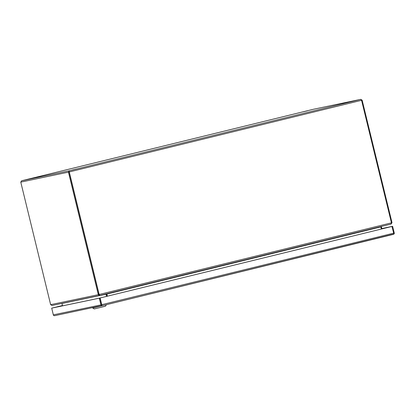 <?xml version="1.0" encoding="UTF-8"?>
<svg xmlns="http://www.w3.org/2000/svg" width="415" height="415" viewBox="0 0 415 415"><rect width="100%" height="100%" fill="white"/><g stroke="black" fill="none" stroke-linecap="round" stroke-linejoin="round"><path stroke-width="0.62" d="M62.458 305.507L52.399 307.977L99.989 298.001L101.628 304.724L102.002 305.015M381.836 228.572L391.916 226.46L99.989 298.001L101.628 304.724M62.458 305.502L51.699 308.148L53.338 314.866A1.105 1.084 78.2 0 0 54.033 315.644L54.718 315.67A1.105 1.084 -101.8 0 1 54.718 315.665L101.623 305.673A1.105 1.084 -101.8 0 1 100.933 304.895L99.294 298.172L100.129 297.975L101.768 304.693L101.623 305.673M393.814 234.065L102.173 305.725L393.389 234.356L393.814 234.065L393.69 233.152L391.916 226.46L392.611 226.289L394.25 233.007A1.105 1.084 -101.8 0 1 393.996 234.019L393.809 233.842M381.826 228.546L392.611 226.289M99.294 298.172L51.699 308.148M392.051 226.429L100.129 297.975M102.173 305.725L101.893 305.611L102.173 305.725M393.394 234.351L393.996 234.019M92.633 307.723L92.825 307.966L102.043 305.751M92.701 307.987L94.252 308.931L100.938 307.333L105.472 306.192L106.385 304.693M351.635 101.556L347.92 102.443L351.635 101.556M307.292 110.847L303.573 111.734L307.292 110.847M76.293 169.035L72.578 169.922L76.293 169.035M31.95 178.326L28.23 179.213L31.95 178.326M360.754 99.356L313.258 109.306L360.754 99.356L362.134 100.155L361.574 100.295L360.754 99.356L69.16 170.819L69.274 171.935L69.331 171.53L68.439 172.137L69.16 170.819L69.181 171.836M69.16 170.819L21.632 180.779L20.771 182.123L68.439 172.137L98.21 294.266A2.412 0.462 76.2 0 1 98.308 294.692L99.003 294.52A2.412 0.462 -103.8 0 0 98.91 294.095L69.134 171.966M313.226 109.316L21.632 180.779L313.226 109.316M50.656 304.672L52.01 305.482L99.538 295.522L98.308 294.692L50.656 304.672A2.412 0.462 76.2 0 1 50.542 304.252L20.771 182.123M99.045 294.064L98.91 294.095A2.412 2.371 78.2 0 0 99.05 294.505L99.185 294.479A2.412 2.371 -101.8 0 1 99.045 294.064L69.274 171.935L361.574 100.3L391.345 222.43A2.412 2.371 -101.8 0 1 391.412 222.86L392.004 222.71A2.412 0.462 -103.8 0 0 391.91 222.29L362.134 100.155M99.185 294.479L99.657 295.49L391.06 224.079L391.412 222.86L99.185 294.479M99.642 295.496L391.06 224.079M98.21 294.266L98.91 294.095L69.139 171.966M392.004 222.71L391.086 224.069M99.367 294.811L99.003 294.52M99.05 294.505L99.481 294.78M61.934 303.401A0.373 0.363 -101.8 0 1 61.965 303.484L62.541 305.85M105.747 293.945L105.991 294.162A0.373 0.363 78.2 0 1 106.027 294.251L106.551 296.393M381.608 226.341L380.788 226.823L381.328 229.054M106.064 293.867L106.878 293.95L107.418 296.18M380.98 226.663L381.385 226.673A0.373 0.363 78.2 0 0 381.395 226.766L381.914 228.909M381.385 226.673L381.821 226.284M106.531 293.867L105.991 294.162M106.66 293.893A1.105 1.084 -101.8 0 1 106.728 294.079L107.246 296.222M107.283 296.217L106.722 293.908M100.933 304.895L53.338 314.866M393.69 233.152L101.768 304.693M391.91 222.29L391.345 222.424M106.027 294.251L61.965 303.484M380.809 226.917L106.899 294.043M99.47 295.262L99.133 294.629"/></g></svg>
